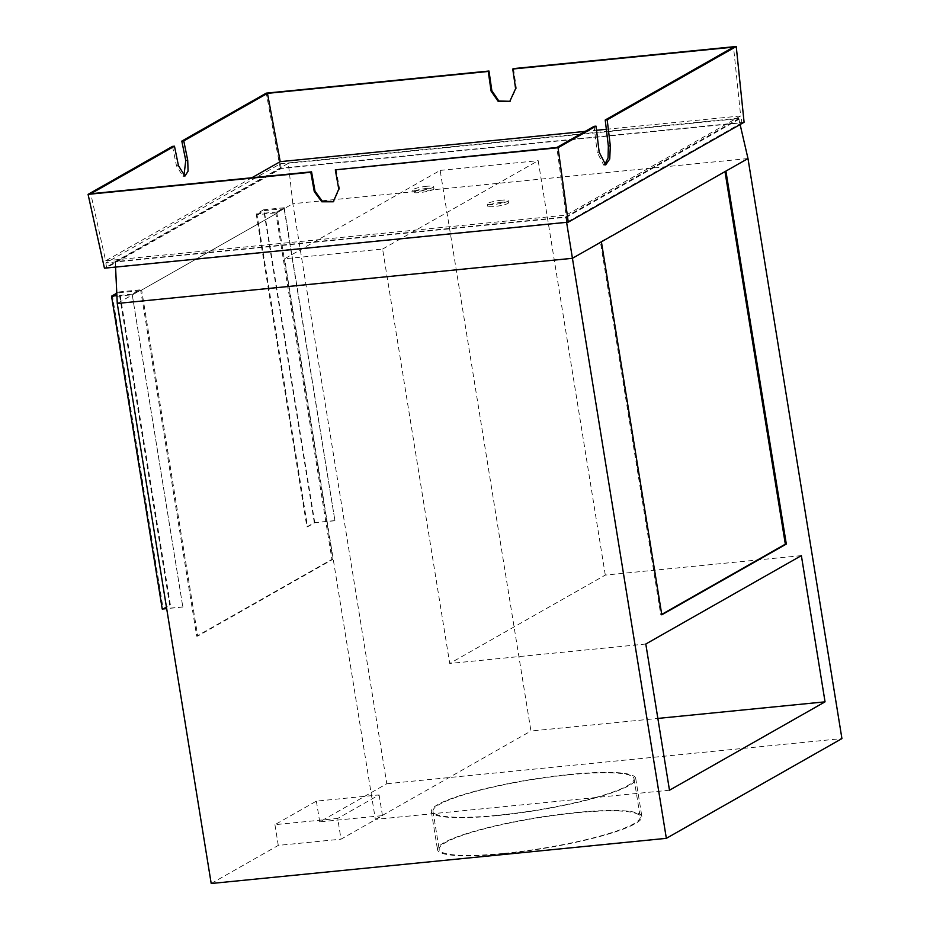 <?xml version="1.0" encoding="UTF-8"?>
<svg xmlns="http://www.w3.org/2000/svg" width="930" height="930" viewBox="0 0 930 930"><rect width="100%" height="100%" fill="white"/><g stroke="black" fill="none" stroke-linecap="round" stroke-linejoin="round"><path stroke-width="0.7" stroke-dasharray="4.65 3.49" d="M744.093 122.272L280.29 168.295L104.439 268.189M741.931 122.772L567.277 221.991L106.601 267.701L281.267 168.481L741.931 122.772L741.152 118.005L566.498 217.225L105.834 262.934L280.488 163.715L741.152 118.005M280.29 168.295L266.259 93.14M513.5 68.599L516.348 88.257L510.093 101.312M172.515 146.382L176.468 165.784L182.954 176.305L183.907 175.944M336.055 169.4L339.52 188.709L333.638 201.566M606.337 129.293L740.664 115.959L733.538 47.116M585.179 131.397L596.537 130.27M594.072 126.341L597.2 152.346L599.164 152.148M740.664 115.959L566.103 215.132L556.838 147.498M604.686 164.761L603.71 165.098L597.2 152.346M251.867 177.758L105.648 260.819L90.768 193.742M105.648 260.819L566.103 215.132M501.444 200.229A10.614 1.604 -9.2 0 0 487.239 204.042A10.614 1.604 -9.2 0 0 494.004 204.46A10.614 1.604 -9.2 0 0 508.21 200.648A10.614 1.604 -9.2 0 0 501.444 200.229M426.882 186.279A10.614 1.604 -9.2 0 0 412.676 190.092A10.614 1.604 -9.2 0 0 419.442 190.511A10.614 1.604 -9.2 0 0 433.647 186.698A10.614 1.604 -9.2 0 0 426.882 186.279M501.77 202.31A10.614 1.604 -9.2 0 0 487.576 206.111A10.614 1.604 -9.2 0 0 494.342 206.53A10.614 1.604 -9.2 0 0 508.536 202.717A10.614 1.604 -9.2 0 0 501.77 202.31M427.207 188.36A10.614 1.604 -9.2 0 0 413.013 192.161A10.614 1.604 -9.2 0 0 419.779 192.58A10.614 1.604 -9.2 0 0 433.973 188.767A10.614 1.604 -9.2 0 0 427.207 188.36M567.277 221.991L566.498 217.225M281.267 168.481L280.488 163.715M106.601 267.701L105.834 262.934M569.172 774.771A101.823 15.426 170.8 0 1 634.039 778.736A101.823 15.426 170.8 0 1 497.875 815.273A101.823 15.426 170.8 0 1 433.008 811.297A101.823 15.426 170.8 0 1 569.172 774.771M747.987 158.553L292.845 203.705L386.799 783.746L319.722 821.853L382.463 815.633L341.031 839.174L337.671 818.447L274.931 824.678L316.363 801.137L379.103 794.906L337.671 818.447M211.203 883.5L278.279 845.393L341.031 839.174M386.799 783.746L841.929 738.594M497.283 815.61A103.521 15.694 170.8 0 1 431.334 811.576A103.521 15.694 170.8 0 1 569.764 774.434A103.521 15.694 170.8 0 1 635.713 778.468A103.521 15.694 170.8 0 1 497.283 815.61M503.456 853.728A103.521 15.694 170.8 0 1 437.507 849.695A103.521 15.694 170.8 0 1 575.937 812.553A103.521 15.694 170.8 0 1 641.886 816.598A103.521 15.694 170.8 0 1 503.456 853.728M504.048 853.391A101.823 15.426 -9.2 0 0 640.212 816.865A101.823 15.426 -9.2 0 0 575.345 812.89A101.823 15.426 -9.2 0 0 439.181 849.427A101.823 15.426 -9.2 0 0 504.048 853.391M319.722 821.853L316.363 801.137M382.463 815.633L379.103 794.906M334.672 520.754L314.747 522.73L307.563 526.81L257.017 214.691L276.931 212.714L276.815 211.947L284.243 207.727L334.916 520.614L284.127 208.669L292.845 203.705L288.335 163.308L115.308 261.609L565.719 216.923L738.757 118.622L288.335 163.308M278.279 845.393L274.931 824.678M276.931 212.714L284.115 208.634L275.896 213.342L331.94 559.372L196.718 636.19L140.674 290.16L132.525 294.787L139.709 290.672L139.581 289.904L132.141 294.136L182.826 607.011L132.281 294.926L117.261 303.459M334.916 520.614L314.328 522.648L306.9 526.88L256.227 213.993L263.655 209.773L314.328 522.648M307.563 526.81L306.9 526.88M257.017 214.691L264.19 210.61L284.115 208.634M314.747 522.73L264.19 210.61M276.815 211.947L256.227 213.993M139.709 290.706L119.784 292.648L112.6 296.728L132.525 294.752M183.071 606.871L163.157 608.848L112.6 296.728M163.157 608.848L170.341 604.767L119.784 292.648M139.581 289.904L118.994 291.95L169.667 604.837L162.239 609.057M170.341 604.767L169.667 604.837M132.141 294.136L116.901 295.647M116.785 293.206L118.994 291.95M182.826 607.011L166.679 608.615M284.243 207.727L263.655 209.773M141.651 290.055L276.884 213.237L332.928 559.279L197.706 636.097L141.651 290.055L276.884 213.237M115.564 267.084L115.308 261.609M196.718 636.19L197.706 636.097M331.94 559.372L332.928 559.279M738.757 118.622L740.117 124.527M566.602 222.328L565.719 216.923M725.912 171.108L600.408 241.94L660.823 614.916L661.73 614.393M601.396 241.835L600.408 241.94M801.369 555.629L605.302 575.089L449.725 663.462L382.602 249.054L284.568 258.784L440.146 170.399L530.949 731.027L657.847 718.425M645.804 644.013L449.725 663.462M605.302 575.089L538.179 160.669L382.602 249.054M440.146 170.399L538.179 160.669M669.484 790.221L375.371 819.4L284.568 258.784M375.371 819.4L530.949 731.027M661.8 614.811L660.823 614.916M178.432 165.587L176.468 165.784M515.604 88.676L516.348 88.257M338.776 189.127L339.52 188.709M509.721 101.533L510.465 101.114M333.266 201.787L334.01 201.357M605.651 164.901L603.71 165.098M184.896 176.107L182.954 176.305M487.576 206.111L487.239 204.042M508.536 202.717L508.21 200.648M413.013 192.161L412.676 190.092M433.973 188.767L433.647 186.698M431.334 811.576L437.507 849.695M635.713 778.468L641.886 816.598M634.039 778.736L640.212 816.865M433.008 811.297L439.181 849.427"/><path stroke-width="1.4" d="M174.48 146.196L172.515 146.382L88.071 194.358L104.439 268.189L568.253 222.165L744.093 122.272L736.235 46.5L513.5 68.599L512.755 69.029L515.604 88.676L509.721 101.533L498.282 101.521L491.098 91.105L491.842 90.687L488.994 71.029L266.259 93.14L181.803 141.104L183.768 140.918L187.732 160.309L188.069 171.19L184.919 176.107L178.432 165.587L174.48 146.196L90.768 193.742L311.55 171.841L310.806 172.259L314.259 191.568L315.003 191.138L311.55 171.841M510.093 101.312L498.829 100.986L491.842 90.687M488.994 71.029L488.25 71.459L491.098 91.105M88.071 194.358L310.806 172.259M488.25 71.459L267.468 93.36L183.768 140.918M596.037 126.143L594.072 126.341L556.838 147.498L335.312 169.83L558.047 147.731L596.037 126.143L599.164 152.148L605.674 164.901L609.743 158.972L610.312 145.824L607.185 119.807L605.221 120.005L733.538 47.116L512.755 69.029M607.185 119.807L736.235 46.5M181.803 141.104L185.768 160.506L183.907 175.944M335.312 169.83L338.776 189.127L333.266 201.787L321.792 201.787L314.259 191.568M568.253 222.165L558.047 147.731M333.638 201.566L322.326 201.252L315.003 191.138M267.468 93.36L280.221 161.657L585.179 131.397M596.537 130.27L606.337 129.293M605.221 120.005L608.348 146.01L608.057 157.926L604.686 164.761M280.221 161.657L251.867 177.758M740.117 124.527L747.987 158.553L841.929 738.594L666.345 838.337L211.203 883.5L117.261 303.459L115.564 267.084M116.901 295.647L111.553 296.17L116.785 293.206M166.679 608.615L162.239 609.057L111.553 296.17M117.261 303.459L572.403 258.308L747.987 158.553M666.345 838.337L566.602 222.328M725.912 171.108L786.315 544.073L785.338 544.178L724.993 171.62M601.396 241.835L661.8 614.811L786.315 544.073M801.369 555.629L645.804 644.013L669.484 790.221L825.05 701.836L801.369 555.629M825.05 701.836L657.847 718.425M661.73 614.393L785.338 544.178M608.348 146.01L610.312 145.824M187.732 160.309L185.768 160.506"/></g></svg>

